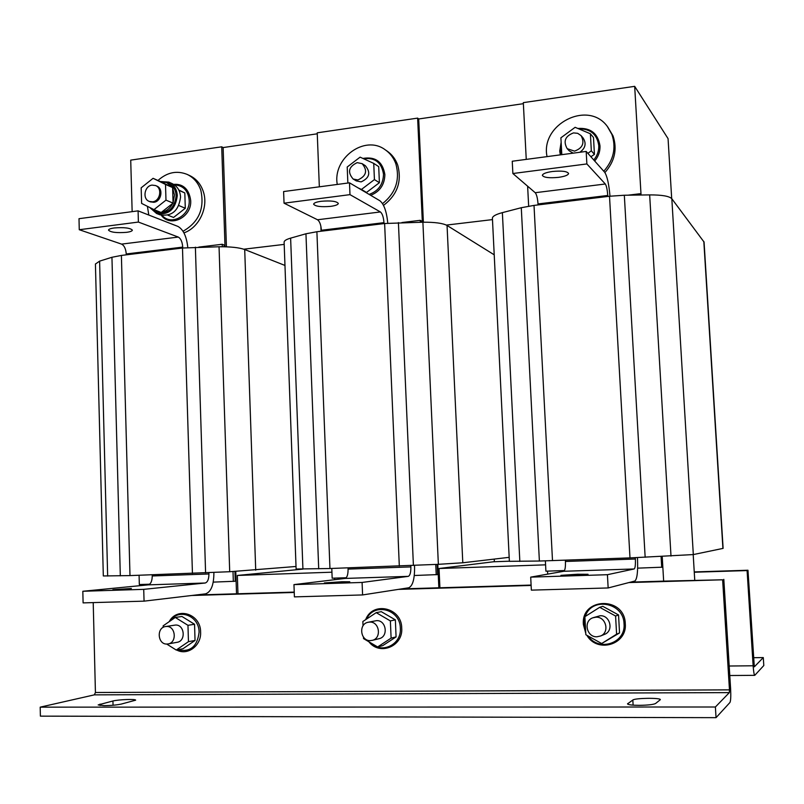 <?xml version="1.0" encoding="UTF-8"?>
<svg xmlns="http://www.w3.org/2000/svg" width="804" height="804" viewBox="0 0 804 804"><rect width="100%" height="100%" fill="white"/><g stroke="black" fill="none" stroke-linecap="round" stroke-linejoin="round"><path stroke-width="1.21" d="M577.443 574.237L560.951 575.352L588.046 574.277L577.443 574.237M330.715 206.357C335.539 205.673 338.072 204.708 338.323 203.442C336.605 201.201 330.886 200.477 321.158 201.291C316.364 201.975 313.851 202.94 313.63 204.196C315.369 206.437 321.067 207.161 330.715 206.357M341.861 581.754L324.364 582.94L349.78 581.784L341.861 581.754M104.118 705.661C111.042 705.56 116.781 705.028 121.344 704.063L135.645 700.173C136.077 698.877 118.63 699.51 112.942 700.987L98.168 704.927L104.118 705.661M639.14 705.339C647.813 705.219 653.3 704.605 655.572 703.51L660.345 699.671C660.828 697.661 635.049 698.003 632.828 700.023L627.522 703.882C628.105 704.786 631.974 705.269 639.14 705.339M131.374 588.478L112.882 589.714L131.374 588.478M126.55 232.336C130.268 231.833 132.208 231.1 132.369 230.145C130.278 227.944 124.248 227.21 114.279 227.954C110.58 228.467 108.661 229.19 108.52 230.135C110.65 232.346 116.66 233.08 126.55 232.336M558.489 177.362C564.82 176.448 568.187 175.161 568.579 173.493C567.202 171.282 561.805 170.619 552.378 171.493C546.067 172.428 542.72 173.714 542.358 175.362C543.765 177.563 549.142 178.237 558.489 177.362M159.624 214.688L159.885 214.789C171.835 216.708 178.729 210.809 180.558 197.08C180.126 190.608 177.322 186.116 172.136 183.593L170.749 182.98M149.715 207.482L156.539 213.462C168.538 215.392 175.453 209.452 177.292 195.673C176.86 189.171 174.046 184.659 168.85 182.126L160.328 181.523M156.72 212.176L156.961 212.266C168.056 214.065 174.468 208.588 176.166 195.824C175.764 189.804 173.161 185.623 168.337 183.282L166.91 182.649M165.513 184.438L172.609 187.563L166.679 182.548L160.619 181.664L153.082 178.317L141.172 187.814L141.615 203.412L153.986 209.623L165.976 200.136L165.513 184.438L153.082 178.317M173.061 202.668L174.518 195.111L172.619 188.015L173.071 203.121L165.976 200.136M150.368 201.854L153.775 202.296C161.373 201.693 163.755 188.548 156.72 186.056L155.674 185.603M152.599 201.814C160.207 201.211 162.589 188.046 155.544 185.543L152.117 185.111C144.439 185.764 142.167 199.04 149.313 201.432L152.599 201.814M579.875 152.268C585.493 148.157 586.558 143.373 583.071 137.916L581.191 135.745M574.498 151.132C582.719 148.127 584.91 142.941 581.061 135.595L577.674 133.313L573.503 132.901C565.162 136.077 563.061 141.323 567.202 148.67L574.498 151.132M356.242 180.88L361.117 181.895C369.579 177.975 370.986 172.579 365.338 165.694L362.292 163.755M357.911 179.955C366.403 176.006 367.82 170.579 362.142 163.664L357.187 162.639C348.624 166.709 347.278 172.177 353.157 179.031L357.911 179.955M604.92 172.558C614.728 161.403 617.442 149.202 613.05 135.936L607.754 126.982M603.784 171.242C613.613 160.046 616.326 147.795 611.924 134.489L607.342 126.449C588.066 99.736 540.167 124.278 547.042 156.619M590.387 133.776L593.493 137.494L594.437 154.388L591.332 150.83L590.387 133.776L575.121 127.313L560.901 137.806L561.805 154.669M183.935 232.869C199.151 227.713 208.789 207.141 203.261 191.432C200.709 183.955 196.146 178.659 189.583 175.533L187.563 174.589M183.021 231.271C198.819 222.226 204.759 208.578 200.829 190.327C198.256 182.83 193.684 177.513 187.101 174.378C176.79 170.287 167.071 172.327 157.966 180.478M147.413 206.326L148.81 215.05M178.8 190.005L184.819 192.95L185.292 208.246L178.84 205.543M383.518 205.372C397.337 194.859 402.07 181.433 397.709 165.101C395.548 159.132 391.97 154.428 386.975 150.991L385.618 150.057M382.553 203.633C395.739 192.98 400.171 179.714 395.859 163.835C393.689 157.855 390.101 153.132 385.086 149.685C364.674 134.489 332.414 158.298 337.268 184.438M373.739 163.393L378.714 166.639L379.398 182.699L374.423 179.593L373.739 163.393L360.091 157.142L347.207 167.011L347.861 183.041M604.266 634.477L604.739 634.286C614.015 630.708 610.095 615.03 600.146 615.753L593.402 617.613M595.935 617.201L592.9 617.784C583.061 620.929 586.608 637.451 597 636.778L600.588 635.984C609.975 632.366 606.015 616.477 595.935 617.201M599.683 607.311L602.789 606.327L618.547 614.949L619.542 632.939L616.598 634.195L615.583 616.015L599.683 607.311L584.88 616.688L585.855 634.728L601.663 643.532L616.598 634.195M177.001 642.326L177.171 642.295C186.206 640.999 184.578 624.386 175.493 625.05L165.654 626.537M166.468 626.467L165.473 626.557C156.257 627.673 157.695 644.647 166.971 644.044L168.157 643.924C177.282 642.617 175.634 625.803 166.468 626.467M175.272 617.452L181.955 616.477L194.548 624.266L195.04 640.456L188.458 641.662L187.965 625.321L175.272 617.452L163.142 625.854L163.192 627.381M376.212 612.648L381.307 611.673L395.357 619.854L396.081 636.899L391.106 638.125L390.382 620.919L376.212 612.648L362.855 621.512L363.026 625.824M378.875 638.748L379.146 638.677C388.714 636.678 386.272 619.944 376.543 620.648L368.353 622.216M369.649 622.085L368.071 622.276C358.222 624.015 360.403 641.25 370.403 640.607L372.272 640.356C381.95 638.326 379.488 621.371 369.649 622.085M492.41 218.276L492.41 218.226C492.49 216.266 495.817 214.397 502.369 212.638L521.283 207.713L534.017 205.402L609.512 196.246L624.326 195.241L649.662 194.9C661.953 194.869 669.34 196.146 671.822 198.739L704.063 242.074L723.118 548.378L693.319 554.569L629.994 557.906L539.384 561.031L509.374 561.323L492.41 218.226M530.7 577.131L607.422 574.699L634.185 568.961C635.2 568.157 635.592 564.84 635.361 559.021L565.433 561.473C565.604 567.202 565.061 570.458 563.785 571.272L530.7 577.131L531.354 590.136L608.156 587.955L607.422 574.699M608.156 587.955L634.869 581.021C637.14 579.081 638.024 571.624 637.502 558.639L637.441 557.624M637.642 568.147L662.486 567.182L661.863 556.499M545.383 560.88L545.906 571.172L564.498 570.559M635.291 557.705L635.361 559.021M565.433 561.473L565.363 560.197M661.712 567.353L661.079 556.539M380.403 211.944L349.981 194.638L284.043 203.181L317.53 219.763C319.68 221.341 320.967 224.849 321.379 230.256L383.96 222.658C383.538 217.16 382.352 213.583 380.403 211.944L317.53 219.763M387.779 223.17C386.644 211.633 384.021 204.166 379.92 200.769L349.499 182.82L349.981 194.638M349.499 182.82L283.611 191.553L284.043 203.181M321.409 231.18L321.379 230.256M383.96 222.658L384 223.592M421.718 222.226L421.668 221.17L420.241 220.326L401.94 222.537M420.331 222.246L420.241 220.326M414.291 575.503L437.627 574.589L437.165 564.378M414.532 565.433L414.573 566.478C414.733 578.79 412.794 585.885 408.764 587.774L362.594 594.94L362.091 582.448L408.271 576.357C410.07 575.563 410.934 572.408 410.874 566.9L348.082 569.101L348.042 567.885M410.824 565.604L410.874 566.9M436.22 574.78L435.748 564.448M331.791 568.458L332.163 578.197L346.243 577.734M348.082 569.101C348.102 574.528 347.117 577.634 345.117 578.428L293.962 584.608L362.091 582.448M293.962 584.608L294.405 596.88L362.594 594.94M95.435 264.034L99.616 261.139L111.947 257.27L121.394 255.431L182.488 248.024L219.05 246.758C230.698 246.657 239.25 247.582 244.707 249.531L284.968 265.441M95.425 263.963L103.314 575.955L129.987 575.594L229.703 571.724L296.023 566.478M754.313 666.828L747.971 570.237L747.087 570.569L753.137 665.782C753.569 671.631 754.102 674.817 754.755 675.34L763.8 665.531L763.287 657.582L753.529 657.692M754.343 666.817L763.287 657.582M747.087 570.569L694.264 572.227L693.199 554.589M694.746 580.217L694.264 572.227M747.971 570.237L694.244 571.925M395.357 619.854L390.382 620.919M396.081 636.899L382.724 645.642L377.639 646.959L391.106 638.125M363.488 637.13L363.549 638.607L377.639 646.959M166.709 644.044L176.237 650.044L182.92 648.768L195.04 640.456M194.548 624.266L187.965 625.321M176.237 650.044L188.458 641.662M601.663 643.532L619.542 632.939M618.547 614.949L615.583 616.015M630.648 582.116L663.652 581.131L662.215 556.489M547.524 571.111L547.685 574.116M195.744 595.01L236.527 593.804L235.783 571.423M142.429 584.448L142.449 585.433M401.447 588.91L438.853 587.804L437.798 564.348M334.605 578.116L334.665 579.694M237.954 593.764L237.351 575.453L302.676 569.131M439.909 587.774L439.044 568.508L493.535 561.765L509.374 561.202M494.349 561.735L494.229 559.092M446.361 225.09L492.48 219.603M439.044 568.508L545.584 564.84M243.793 249.2L284.194 244.396M237.351 575.453L331.931 572.197M671.692 198.578L668.064 138.64L634.678 86.34L523.314 102.641L526.248 159.383M527.625 186.196L528.66 206.166M641.049 195.01L634.678 86.34M226.426 246.818L223.13 147.564L221.713 146.81L130.72 160.127L132.147 211.643M225.019 246.778L221.713 146.81M423.376 222.195L418.703 118.972L417.638 118.118L317.228 132.821L319.339 186.819M320.876 226.246L321.067 231.22M422.341 222.216L417.638 118.118M362.996 190.779L366.513 192.447L361.438 189.453L374.423 179.593M366.513 192.447L379.398 182.699M358.092 187.895L361.438 189.453M184.819 192.95L178.98 190.377M185.292 208.246L173.553 217.462L167.885 215.191M590.89 156.74L594.437 154.388M587.885 153.353L591.332 150.83M569.152 150.76L573.151 153.162M191.724 595.493L294.244 592.458M398.432 589.382L531.122 585.453M628.919 582.568L722.635 579.795L729.469 689.862L95.425 692.495L93.214 602.598M663.652 581.131L722.635 579.795M438.853 587.804L531.102 585.071M236.527 593.804L294.234 592.096M723.811 579.352L730.605 688.696C730.987 696.194 730.766 700.797 729.952 702.485L716.042 717.66L715.389 706.997L729.339 692.616L729.469 689.862M95.425 692.495L94.349 694.857L40.2 707.148L715.389 706.997M716.042 717.66L40.391 716.143L40.2 707.148M317.268 133.806L223.13 147.564M523.364 103.676L418.703 118.972M82.822 591.272L143.725 589.352L205.191 583.011C207.613 582.227 208.859 579.222 208.929 573.976L152.247 575.965C152.137 581.131 150.79 584.096 148.207 584.87L82.822 591.272L83.103 602.889L144.057 601.151L143.725 589.352M144.057 601.151L205.533 593.854C210.96 592.005 213.743 585.232 213.884 573.533L213.854 572.458M213.251 582.116L235.25 581.252L234.929 571.473M139.082 575.272L139.333 584.548L149.675 584.206M208.889 572.689L208.929 573.976M152.247 575.965L152.217 574.81M233.331 581.453L233.009 571.564M222.296 246.738L222.216 244.275L198.789 247.109M222.216 244.275L224.115 245.019L224.175 246.758M126.258 254.848L126.238 253.963L182.719 247.109L182.739 247.994M182.719 247.109C182.317 241.883 180.83 238.537 178.277 237.069L138.399 222.065L79.264 229.723L121.575 244.114C124.288 245.542 125.836 248.818 126.238 253.963M187.794 247.511C186.628 236.517 183.342 229.492 177.955 226.437L138.087 210.859L138.399 222.065M138.087 210.859L79.003 218.688L79.264 229.723M284.113 242.215L296.113 569.021L329.952 568.518L438.361 564.328L462.792 562.78L509.183 557.333M284.103 242.145C284.164 240.718 286.335 239.381 290.626 238.135L305.952 233.783L316.897 231.733L384.624 223.512L422.894 222.205C434.863 222.135 442.914 223.221 447.054 225.472L494.219 254.818M586.87 163.936L512.872 173.523L535.213 192.709C536.66 194.478 537.595 198.226 538.017 203.935L607.754 195.462C607.311 189.664 606.497 185.835 605.301 183.995L586.87 163.936L586.176 151.433L512.248 161.242L512.872 173.523M609.995 196.186C608.929 184.005 607.141 176.016 604.638 172.207L586.176 151.433M538.077 204.909L538.017 203.935M607.754 195.462L607.804 196.457M640.698 195.02L639.863 193.754L627.974 195.191M639.934 195.03L639.863 193.754M161.514 212.236C166.418 211.281 170.157 208.337 172.729 203.392L161.172 212.497L153.986 209.623M172.247 187.392L160.619 181.664M150.016 207.633L155.272 211.603L160.75 212.336M593.774 159.986C597.312 155.685 598.98 150.871 598.769 145.524C597.01 134.238 590.387 128.71 578.91 128.921M561.222 143.795L560.368 150.66L561.051 154.77M162.147 215.422C171.131 226.225 190.317 215.583 189.201 200.256C188.126 190.558 183.212 185.443 174.438 184.89M369.126 194.397C378.372 191.111 383.166 184.407 383.518 174.287C381.649 162.529 375.016 157.343 363.629 158.76M588.186 636.024C598.89 652.215 626.014 643.13 624.035 623.773C623.783 602.337 591.442 596.467 585.272 616.437M584.93 617.462L584.066 624.567L585.684 631.622M177.533 649.793C190.186 652.506 197.372 646.647 199.08 632.215C199.231 615.643 178.438 607.764 170.116 621.03M370.503 642.728C381.377 654.426 401.719 644.657 400.332 628.215C400.332 609.191 373.95 602.246 366.544 619.07M502.369 212.638L519.836 561.433M521.283 207.713L539.384 561.031M534.017 205.402L552.499 560.649M609.512 196.246L629.994 557.906M624.326 195.241L645.16 557.283M649.662 194.9L670.998 556.077M671.822 198.739L693.319 554.569M703.822 241.461L722.917 548.459M563.785 571.272L634.185 568.961M345.117 578.428L408.271 576.357M99.616 261.139L107.656 576.056M111.947 257.27L120.319 575.865M121.394 255.431L129.987 575.594M182.488 248.024L192.437 573.383M195.382 247.17L205.593 572.84M219.05 246.758L229.703 571.724M244.707 249.531L255.712 570.167M753.137 665.782L729.198 666.014M94.349 694.857L729.339 692.616M148.207 584.87L205.191 583.011M178.277 237.069L121.575 244.114M447.054 225.472L462.792 562.78M422.894 222.205L438.361 564.328M398.412 222.587L413.407 565.483M384.624 223.512L399.317 566.066M316.897 231.733L329.952 568.518M305.952 233.783L318.706 568.84M290.626 238.135L302.927 569.131M605.301 183.995L535.213 192.709M627.763 703.54L627.803 704.214M633.12 705.148L632.828 700.023M100.038 704.083L100.078 705.5M113.052 705.239L112.942 700.987M170.498 182.86L169.101 182.237M560.318 154.86L559.725 151.021L561.142 142.328M577.865 128.469C590.538 127.595 597.915 133.363 599.995 145.805C600.216 151.443 598.447 156.519 594.699 161.021M173.674 184.387C180.066 183.784 188.699 186.257 190.689 200.548C191.965 217.18 170.358 228.045 161.252 215.231M362.895 158.428C375.378 156.338 382.704 161.725 384.875 174.579C384.593 184.729 379.86 191.633 370.664 195.302M585.784 633.401L583.382 624.507C580.81 597.302 624.648 596.065 625.281 623.623C627.442 644.627 597.302 653.572 586.87 635.301M169.182 621.673C177.302 606.296 200.859 614.025 200.598 632.055C201.502 645.602 187.523 656.064 176.609 649.964M365.669 619.643C372.664 600.91 401.759 607.543 401.719 628.065C403.317 646.245 379.679 656.024 368.925 641.803M729.791 675.521L754.755 675.34M379.146 638.677L372.272 640.356M177.171 642.295L168.157 643.924M604.739 634.286L600.588 635.984M356.393 180.97L353.157 179.031M569.292 150.911L567.202 148.67M150.499 201.915L149.313 201.432M156.961 212.266L155.272 211.603M159.885 214.789L156.539 213.462"/></g></svg>
